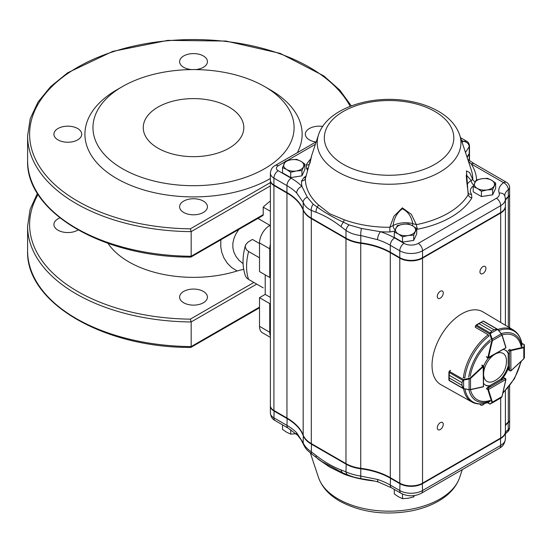 <?xml version="1.0" encoding="UTF-8"?>
<svg xmlns="http://www.w3.org/2000/svg" width="552" height="552" viewBox="0 0 552 552"><rect width="100%" height="100%" fill="white"/><g stroke="black" fill="none" stroke-linecap="round" stroke-linejoin="round"><path stroke-width="0.83" d="M190.35 256.742L191.165 256.266L191.165 231.633L190.35 228.825L270.383 182.615M270.383 201.059A52.295 30.194 120 0 0 263.214 207.166L263.214 214.673L191.165 256.266A165.931 95.8 0 0 1 27.6 160.48L27.6 135.847A165.931 95.8 0 0 0 191.165 231.633L270.383 185.9M27.6 160.48C25.654 212.272 103.493 257.487 190.82 257.115L262.8 215.59A2.008 1.159 -120 0 0 263.214 214.673M264.636 86.581A100.561 58.057 180 0 1 264.636 168.691A100.561 58.057 180 0 1 122.42 168.691A100.561 58.057 180 0 1 122.42 86.581A100.561 58.057 180 0 1 264.636 86.581L270.328 89.866A108.606 62.707 180 0 1 297.293 152.718M270.383 178.51A108.606 62.707 180 0 1 116.762 178.558A108.606 62.707 180 0 1 116.727 89.866A108.606 62.707 180 0 1 116.734 89.866L122.42 86.581L116.727 89.866M195.436 69.586A13.91 8.032 0 0 0 207.442 61.631A13.91 8.032 0 0 0 193.531 53.599A13.91 8.032 0 0 0 179.614 61.631A13.91 8.032 0 0 0 183.692 67.309A13.91 8.032 0 0 0 191.62 69.586M57.988 139.884A13.91 8.032 0 0 0 73.147 141.623A13.91 8.032 0 0 0 81.737 134.205A13.91 8.032 0 0 0 67.827 126.173A13.91 8.032 0 0 0 53.91 134.205A13.91 8.032 0 0 0 57.988 139.884M183.692 212.458A13.91 8.032 0 0 0 198.851 214.197A13.91 8.032 0 0 0 207.442 206.779A13.91 8.032 0 0 0 193.531 198.748A13.91 8.032 0 0 0 179.614 206.779A13.91 8.032 0 0 0 183.692 212.458M322.741 126.429A13.91 8.032 0 0 0 305.318 134.205A13.91 8.032 0 0 0 309.396 139.884A13.91 8.032 0 0 0 315.868 141.995M229.08 107.109A50.28 29.028 180 0 1 243.811 127.636A50.28 29.028 180 0 1 193.531 156.665A50.28 29.028 180 0 1 143.244 127.636A50.28 29.028 180 0 1 174.287 100.816A50.28 29.028 180 0 1 229.08 107.109M220.855 239.809L220.752 246.703L221.766 252.319L223.946 257.97L227.41 263.311L231.73 267.61L237.132 270.977L243.653 269.266M108.026 243.349A91.515 52.833 0 0 0 237.132 270.977M78.06 229.963A13.91 8.032 180 0 1 62.769 232.006A13.91 8.032 180 0 1 53.91 224.526A13.91 8.032 180 0 1 59.947 217.902M203.364 291.421A13.91 8.032 180 0 1 207.442 297.1A13.91 8.032 180 0 1 193.531 305.132A13.91 8.032 180 0 1 179.614 297.1A13.91 8.032 180 0 1 188.204 289.676A13.91 8.032 180 0 1 203.364 291.421M190.35 347.063L191.165 346.587L191.165 321.954L190.35 319.146A163.916 94.633 180 0 1 38.122 194.428M263.214 287.861L248.607 279.429A52.295 30.194 -60 0 1 248.607 251.512L246.454 249.787L245.233 247.048L245.785 244.584L248.055 242.073L252.45 239.437L259.516 243.515M259.516 307.126L191.165 346.587A165.931 95.8 180 0 1 27.6 250.801C25.654 302.593 103.493 347.808 190.82 347.436L259.516 307.802M270.383 277.125L269.755 277.483L269.755 248.828A14.076 8.128 -60 0 1 270.383 244.453M270.383 335.899A14.076 8.128 -60 0 1 269.755 332.249L269.755 303.593L270.383 303.234M270.383 337.375L262.435 332.78A14.076 8.128 -60 0 1 259.516 326.335L259.516 297.68L265.208 294.395L265.208 274.855M269.755 277.483L259.516 271.57L259.516 242.914A14.076 8.128 -60 0 1 269.473 225.671L270.383 225.147M259.516 297.68L269.755 303.593M270.383 297.39L265.208 294.395M245.385 245.585C242.218 256.694 242.259 266.878 245.502 276.138L246.744 278.022L248.607 279.429M259.516 257.812L248.607 251.512M270.383 211.299L263.214 207.166M257.922 218.406L269.99 225.375M238.788 229.453L235.78 234.2L234.02 238.209L232.875 243.087L232.854 247.71L233.813 251.96L235.87 256.266L239.113 260.378L243.08 263.663M463.252 379.707L461.989 382.646L463.252 379.707L470.166 378.03L482.966 366.148A1.007 0.58 -60 0 1 483.172 365.997L483.421 386.621L483.752 366.224L482.11 365.044M464.17 377.768L463.176 377.63M450.536 370.337L449.431 371.358A1.007 0.58 120 0 0 449.376 371.42L449.19 375.243L449.19 371.379L448.907 372.283M450.287 370.364L449.238 371.33L463.59 379.534L463.659 388.594L462.728 388.118L461.983 385.317L449.183 377.927L449.356 380.563L448.893 380.004L449.183 377.913L461.983 385.303L463.404 388.518L449.011 380.197M470.166 378.03L470.532 378.458L469.11 379.079L469.09 389.56L470.511 389.505L469.007 389.691L463.611 388.732M462.928 380.418L448.907 372.262M469.027 378.582L469.11 379.079L463.673 380.031M448.893 379.969L449.149 380.535L463.583 388.76A41.545 23.984 -60 0 0 471.856 401.98L440.903 384.675A42.035 24.267 -60 0 1 440.731 336.044A42.035 24.267 -60 0 1 482.938 311.873L513.394 330.027A41.545 23.984 -60 0 0 497.842 329.454M463.659 388.594L469.007 389.691M487.602 402.615L489.865 403.926A0.4 0.373 60 0 0 490.342 404.016L490.273 404.057A0.4 0.4 60.3 0 1 489.845 404.036L491.742 402.843L491.832 402.249L487.892 389.753A1.007 0.58 -60 0 1 487.864 389.533L488.147 388.056L488.43 389.533L505.853 379.431L504.714 378.451L505.853 379.107L505.522 378.575L504.466 377.961M491.832 402.249L492.391 402.16L492.218 402.932L501.285 397.675L501.989 396.426M491.742 402.843A0.4 0.373 60 0 0 492.218 402.932L489.859 404.057L487.457 402.67M510.614 370.923L508.896 370.268M510.897 370.799L511.021 370.668A0.6 0.345 120 0 1 510.897 370.758L510.862 350.665L509.441 351.162L510.579 350.175A1.007 0.58 -60 0 1 510.786 350.085L509.62 349.416M524.324 344.965L524.386 344.979A0.4 0.373 180 0 0 524.062 344.62L521.785 343.171M523.669 358.869L524.4 357.627L524.379 347.167L523.793 347.705L523.593 347.18L524.062 346.808L524.062 344.62L521.819 343.323M509.986 370.903L511.014 370.792L523.8 358.862L524.4 357.627L524.338 352.68M524.179 344.551L524.4 353.301L524.386 344.91A0.4 0.4 -179.7 0 0 524.152 344.545M524.386 344.979L524.379 347.167A0.4 0.373 180 0 0 524.062 346.808M486.919 357.592L488.347 358.186L505.853 347.781L487.864 357.793A1.007 0.58 -60 0 1 487.892 357.537L486.333 356.633M496.979 329.192L497.745 329.613L496.979 329.192L494.061 329.799L496.869 329.047L497.552 329.427L490.273 333.615L489.845 333.67L490.121 332.925L491.749 331.124L490.3 333.035L490.342 333.87L489.845 333.67M496.869 329.047L483.152 321.126L476.224 324.969L475.727 325.797A1.007 0.58 120 0 0 475.707 325.873L475.369 327.343L488.002 334.636L488.617 335.437M494.068 329.792L481.261 322.409L494.068 329.792L491.763 331.117L478.95 323.734L476.404 325.004L490.3 333.035M475.61 325.687L478.963 323.727L491.749 331.124M497.842 329.503L501.361 333.705L501.947 335.105L501.285 333.843L492.218 339.059L492.391 340.605L491.832 340.501L489.865 334.05L475.589 325.721L475.251 327.17M501.361 333.705L497.745 329.613M476.21 324.983L475.727 325.797M490.342 333.87L492.218 339.059L491.742 339.232M483.724 383.523A20.113 11.613 120 0 0 485.684 385.22A20.113 11.613 120 0 0 490.003 386.138L487.45 387.614A1.007 0.58 120 0 0 486.774 389.07M482.517 365.286A1.007 0.58 120 0 0 481.806 365.493M488.196 358.234A20.113 11.613 120 0 0 483.697 366.017M508.751 353.666A20.113 11.613 120 0 0 505.798 350.382A20.113 11.613 120 0 0 503.383 349.54M509.675 349.402A1.007 0.58 120 0 0 508.751 350.72M501.478 379.514A20.113 11.613 120 0 0 508.751 366.914L508.751 369.861A1.007 0.58 120 0 0 508.958 370.323A1.007 0.58 120 0 0 509.034 370.351M485.332 385.006A20.113 11.613 120 0 0 489.293 385.731L490.003 386.138M505.432 350.189A20.113 11.613 120 0 1 508.04 353.252L508.309 353.411M501.037 379.265L500.767 379.107A20.113 11.613 120 0 0 508.04 366.507L508.751 366.914M282.507 424.867L282.507 429.387L286.612 432.216L290.718 434.127L290.718 429.697M296.32 433.72L290.718 434.127M394.287 489.403L394.287 493.923L398.392 496.752L402.498 498.663L402.498 494.047M413.71 495.668L413.71 496.931L408.107 498.256L402.498 498.663M414.511 495.565L413.71 496.931M294.651 176.978A8.791 5.071 0 0 0 297.286 176.571M285.508 161.087L282.507 167.56L286.612 169.471L290.718 172.3L296.32 170.968L301.93 170.568L304.939 164.089L300.833 161.26L296.728 159.349L291.118 159.756L285.508 161.087M304.939 164.089L304.939 169.374L301.93 175.853L290.718 177.585L282.507 172.845L282.507 167.56M301.93 175.853L301.93 170.568M290.718 177.585L290.718 172.3M284.004 163.861A10.053 5.803 0 0 0 286.612 169.471A10.053 5.803 0 0 0 296.32 170.968A10.053 5.803 0 0 0 303.434 166.863A10.053 5.803 0 0 0 300.833 161.26A10.053 5.803 0 0 0 291.118 159.756A10.053 5.803 0 0 0 284.004 163.861M406.431 241.514A8.791 5.071 0 0 0 409.066 241.107M397.288 225.623L394.287 232.095L398.392 234.007L402.498 236.836L408.107 235.511L413.71 235.104L416.719 228.625L412.613 225.796L408.508 223.884L402.898 224.291L397.288 225.623M416.719 228.625L416.719 233.91L413.71 240.389L402.498 242.121L394.287 237.381L394.287 232.095M413.71 240.389L413.71 235.104M402.498 242.121L402.498 236.836M395.791 228.397A10.053 5.803 0 0 0 398.392 234.007A10.053 5.803 0 0 0 408.107 235.511A10.053 5.803 0 0 0 415.214 231.405A10.053 5.803 0 0 0 412.613 225.796A10.053 5.803 0 0 0 402.898 224.291A10.053 5.803 0 0 0 395.791 228.397M485.36 195.946A8.791 5.071 0 0 0 487.996 195.539M476.224 180.049L473.216 186.528L477.321 188.432L481.427 191.268L487.036 189.936L492.646 189.536L495.648 183.057L491.542 180.221L487.437 178.317L481.827 178.724L476.224 180.049M495.648 183.057L495.648 188.342L492.646 194.822L481.427 196.553L473.216 191.813L473.216 186.528M492.646 194.822L492.646 189.536M481.427 196.553L481.427 191.268M474.72 182.829A10.053 5.803 0 0 0 477.321 188.432A10.053 5.803 0 0 0 487.036 189.936A10.053 5.803 0 0 0 494.143 185.831A10.053 5.803 0 0 0 491.542 180.221A10.053 5.803 0 0 0 481.827 178.724A10.053 5.803 0 0 0 474.72 182.829M506.446 360.801A16.146 9.322 120 0 0 506.425 360.007A16.146 9.322 120 0 0 496.683 353.39M493.419 355.267A16.146 9.322 120 0 0 483.745 371.903M483.738 375.857A16.146 9.322 120 0 0 494.33 380.956A22.121 22.121 0 0 0 506.425 360.014M306.118 175.784A14.076 8.128 180 0 1 303.979 177.496L301.516 180.966A87.561 50.556 -0 0 0 301.93 186.348L307.298 197.195L313.219 204.219L317.283 207.097C324.652 212.52 333.353 217.55 343.399 222.173L349.002 224.878L361.463 228.466L380.535 231.73A6.031 2.443 108.2 0 0 377.547 239.678A60.34 34.838 180 0 1 390.298 245.302L399.779 250.774A16.091 9.287 -0 0 0 422.535 250.774L500.678 205.661A16.091 9.287 -0 0 0 505.39 199.093L504.804 195.546A16.091 9.287 180 0 1 508.309 189.757A6.031 3.484 0 0 0 509.62 187.59A6.031 6.031 0 0 0 506.605 182.367L474.306 163.716A6.031 3.484 120 0 0 471.291 164.013L468.365 161.177M475.293 181.67A4.023 3.284 0.9 0 1 472.753 179.407L469.566 172.493L466.447 170.899L468.179 194.732A83.676 48.314 180 0 1 416.374 224.643L411.371 214.39L402.346 207.849L393.956 216.205L389.822 227.286A83.676 48.314 180 0 1 344.158 219.737L329.772 213.79L318.476 204.909A83.676 48.314 180 0 1 305.401 178.544L311.701 155.436L309.976 163.213M305.691 177.509L311.901 154.808L318.49 134.943A71.87 41.49 -0 0 0 338.259 172.093A71.87 41.49 -0 0 0 422.735 179.414A71.87 41.49 -0 0 0 459.664 134.943C456.325 125.621 449.583 117.942 439.447 111.911C431.14 106.971 421.507 103.459 410.557 101.375C372.296 93.778 326.943 108.026 318.49 134.943M440.275 291.277A4.223 2.436 120 0 0 437.515 294.996A4.223 2.436 120 0 0 438.164 298.384A4.223 2.436 120 0 0 442.387 295.941A4.223 2.436 120 0 0 442.387 291.07A4.223 2.436 120 0 0 440.275 291.277M482.938 266.644A4.223 2.436 120 0 0 480.178 270.363A4.223 2.436 120 0 0 480.826 273.751A4.223 2.436 120 0 0 485.049 271.315A4.223 2.436 120 0 0 485.049 266.437A4.223 2.436 120 0 0 482.938 266.644M440.275 422.653A4.223 2.436 120 0 0 437.515 426.372A4.223 2.436 120 0 0 438.164 429.76A4.223 2.436 120 0 0 442.387 427.317A4.223 2.436 120 0 0 442.387 422.446A4.223 2.436 120 0 0 440.275 422.653M480.047 403.995A4.223 2.436 120 0 0 480.826 405.127A4.223 2.436 120 0 0 484.511 403.491M343.572 473.243A4.023 1.766 -69.8 0 1 344.158 474.223L329.772 467.13L318.476 459.402A83.676 48.314 180 0 1 317.179 458.181M394.287 489.631L393.962 489.217M509.606 420.203A6.031 3.484 180 0 1 509.62 420.452A6.031 3.484 180 0 1 508.309 422.625A16.091 9.287 0 0 0 505.39 425.916M505.384 431.705A16.091 9.287 180 0 1 505.39 431.954A16.091 9.287 180 0 1 500.678 438.523L422.535 483.635A16.091 9.287 180 0 1 399.779 483.635L390.298 478.163A60.34 34.838 0 0 0 360.746 468.793A30.167 17.416 180 0 1 345.973 464.108L311.293 444.091A30.167 17.416 180 0 1 303.179 435.556A60.34 34.838 0 0 0 286.95 418.499L273.916 410.971A12.068 6.969 180 0 1 270.383 406.044A12.068 6.969 180 0 1 270.39 405.796M399.993 483.269L399.779 490.535A16.091 9.287 0 0 0 422.535 490.535A6.031 3.484 -120 0 1 421.286 493.295C414.531 496.641 407.783 496.641 401.028 493.295A6.031 3.484 -60 0 1 399.779 490.535L390.298 485.063A6.031 3.484 -60 0 0 391.547 487.823L378.644 482.144C372.545 480.364 370.537 480.247 361.118 478.66C353.522 477.211 352.707 476.804 347.946 474.962L347.946 474.962A6.031 3.947 -67.7 0 1 345.973 471.843C349.982 473.713 354.908 475.134 360.746 476.1L377.547 479.44A60.34 34.838 180 0 1 390.298 485.063L390.512 477.797M311.963 454.199A6.031 2.953 -53.3 0 1 311.293 451.826L316.144 455.524A6.031 2.857 -52.3 0 0 316.724 457.836L311.963 454.199C306.67 449.783 305.794 449.204 303.483 444.374L301.061 439.716L297.638 435.273A6.031 4.278 -44.7 0 1 296.686 432.761L303.179 442.863C304.607 446.099 307.312 449.087 311.293 451.826L311.507 443.718M343.102 473.057L321.892 461.631L316.724 457.836M505.39 432.816A16.091 9.287 180 0 1 508.309 429.518A6.031 3.85 54.1 0 1 507.129 432.237L505.39 433.886M378.644 482.144A6.031 2.443 -71.8 0 1 377.547 479.44M361.118 478.66A6.031 0.952 -81 0 1 360.746 476.1L360.822 468.31M303.483 444.374A6.031 4.927 -22.1 0 1 303.179 442.863L303.324 435.418M508.309 387.545L508.309 422.128A6.031 3.484 0 0 0 509.62 419.962L509.62 385.903M508.309 422.128A16.091 9.287 0 0 0 505.39 425.426M500.678 398.026L500.678 438.026A16.091 9.287 0 0 0 505.39 431.457L505.39 390.802M500.678 438.026L422.535 483.145A16.091 9.287 0 0 1 399.779 483.145L390.298 477.673A60.34 34.838 0 0 0 360.746 468.303A30.167 17.416 0 0 1 345.973 463.618L311.293 443.594A30.167 17.416 0 0 1 303.179 435.066A60.34 34.838 0 0 0 286.95 418.002L273.916 410.481A12.068 6.969 0 0 1 270.383 405.554L270.383 180.573A12.068 6.969 0 0 0 273.916 185.5L273.916 410.481M467.102 157.355L469.228 154.077A4.023 2.325 0 0 0 469.49 153.263A4.023 2.325 0 0 0 469.462 153.014M505.384 206.234A16.091 9.287 0 0 1 505.39 206.482A16.091 9.287 0 0 1 500.678 213.051L422.535 258.163A16.091 9.287 0 0 1 399.779 258.163L390.298 252.692A60.34 34.838 0 0 0 360.746 243.322A30.167 17.416 0 0 1 345.973 238.636L311.293 218.62A30.167 17.416 0 0 1 303.179 210.084A60.34 34.838 0 0 0 286.95 193.027L273.916 185.5M509.606 194.732A6.031 3.484 0 0 1 509.62 194.98A6.031 3.484 0 0 1 508.309 197.147A16.091 9.287 0 0 0 505.39 200.445M311.707 218.364A29.566 17.071 0 0 0 311.721 218.371L346.401 238.388A29.566 17.071 0 0 0 360.877 242.983A60.941 35.183 180 0 1 390.726 252.443L400.207 257.922A15.484 8.942 0 0 0 422.107 257.922L500.25 212.803A15.484 8.942 0 0 0 500.264 212.796L422.535 257.674A16.091 9.287 180 0 1 399.779 257.674L390.298 252.202A60.34 34.838 0 0 0 360.746 242.832A30.167 17.416 180 0 1 345.973 238.147L311.293 218.123A30.167 17.416 180 0 1 303.179 209.594A60.34 34.838 0 0 0 286.95 192.531L273.916 185.01A12.068 6.969 180 0 1 270.383 180.083L270.383 173.183A12.068 6.969 -0 0 0 273.916 178.11L273.916 185.01L286.971 192.544M311.721 218.371L311.293 218.123L311.721 218.371L311.293 218.123L311.293 210.395C307.312 208.532 304.607 205.834 303.179 202.294L296.686 193A6.031 4.278 135.3 0 1 301.93 186.348A66.371 38.316 -0 0 0 291.214 178.248L278.187 170.72A6.031 3.484 180 0 1 278.187 165.793L285.06 161.819M274.337 185.244A11.461 6.617 0 0 0 274.344 185.251L273.916 185.01L274.344 185.251M509.62 187.59L509.62 194.483A6.031 3.484 180 0 1 508.309 196.657A16.091 9.287 0 0 0 505.39 199.955M505.39 199.093L505.39 205.986A16.091 9.287 180 0 1 500.678 212.554L500.678 205.661A6.031 3.484 60 0 0 496.414 198.272L418.264 243.384A10.053 5.803 180 0 1 404.043 243.384L394.57 237.912A66.371 38.316 -0 0 0 380.535 231.73A87.561 50.556 -0 0 0 389.857 231.971L389.822 227.286L393.114 225.568C394.011 218.281 397.095 212.686 402.36 208.773C407.914 211.492 411.385 216.439 412.765 223.608L416.374 224.643A4.023 1.069 78.7 0 0 417.643 229.204A87.561 50.556 -0 0 0 471.85 197.906A4.023 3.105 30.9 0 1 468.179 194.732L468.331 193.303M377.547 239.678L360.746 235.525C354.908 234.869 349.982 233.158 345.973 230.412L345.973 238.147L346.401 238.388M313.219 204.219A6.031 3.947 112.3 0 0 311.293 210.395L316.144 212.292C324.472 215.432 332.794 220.234 341.122 226.713L345.973 230.412A6.031 2.953 126.7 0 1 349.002 224.878M465.474 152.469L469.228 146.687A4.023 2.325 0 0 0 469.49 145.873L469.49 152.773A4.023 2.325 180 0 1 469.228 153.587L466.992 157.03M399.779 257.674L400.207 257.922L399.779 257.674L399.779 250.774A6.031 3.484 120 0 1 404.043 243.384M422.107 257.922L422.535 257.674L422.535 250.774A6.031 3.484 60 0 0 418.264 243.384M390.298 252.202L390.726 252.443L390.298 252.202L390.298 245.302A6.031 3.484 120 0 1 394.57 237.912M286.95 192.531L286.95 185.638A60.34 34.838 180 0 1 296.686 193M473.761 185.086A4.023 2.394 58.4 0 1 471.236 180.463L466.33 174.991M308.271 167.905A4.023 3.008 142.8 0 1 306.615 168.67L306.305 164.924A4.023 3.105 -149.1 0 0 309.244 164.303M305.477 178.117L305.401 178.544A4.023 3.284 -179.1 0 1 301.516 180.966M303.979 177.496A4.023 2.394 -121.6 0 0 305.553 177.834M316.144 212.292A6.031 4.016 110.9 0 1 317.283 207.097A4.023 2.774 132.2 0 0 318.476 204.909M341.122 226.713A6.031 2.857 127.7 0 1 343.399 222.173A4.023 1.766 110.2 0 0 344.158 219.737M395.115 229.956A4.023 2.249 61.5 0 1 393.114 225.568A18.099 10.454 -0 0 1 412.765 223.608A4.023 1.318 104.2 0 1 412.51 225.733M473.492 185.782A14.076 8.128 180 0 0 471.539 194.159A4.023 3.008 -37.2 0 1 468.351 193.331M467.096 184.609A18.099 10.454 -0 0 1 471.236 180.463L472.753 179.407A83.676 48.314 180 0 0 471.256 169.885L459.664 134.943M508.309 196.657L508.309 189.757A6.031 3.85 -125.9 0 0 503.59 182.664A22.121 12.772 -0 0 0 499.174 193.055A10.053 5.803 180 0 1 496.414 198.272M468.248 159.749A6.031 3.036 125.7 0 0 468.199 159.707A6.031 3.036 125.7 0 0 468.186 159.7A6.031 3.036 125.7 0 0 467.813 159.5M361.463 228.466A6.031 1.194 95.7 0 0 360.746 235.525L360.877 242.983M469.228 153.587L469.228 146.687C468.903 143.706 466.868 141.892 463.128 141.236L466.792 141.312L460.589 137.731M307.298 197.195A6.031 4.685 159.8 0 0 303.179 202.294L303.179 209.594M350.168 106.322A163.916 94.633 0 0 0 162.102 41.324A163.916 94.633 0 0 0 30.229 142.402A163.916 94.633 0 0 0 190.35 228.825M190.35 319.146L253.872 282.472M256.714 284.107L191.165 321.954A165.931 95.8 180 0 1 27.6 226.168L27.6 250.801M269.755 248.828L259.516 242.914M269.755 332.249L259.516 326.335M270.383 226.196L269.473 225.671M483.172 365.997L483.455 366.487A0.6 0.345 120 0 0 483.331 366.583L481.813 365.486M461.989 382.633L449.19 375.256L461.989 382.633L461.983 385.317M483.331 366.583L470.532 378.458L470.511 389.505L483.297 386.669A0.6 0.345 120 0 0 483.421 386.621L483.228 386.821M449.369 371.33L450.322 370.385M449.19 375.243L449.183 377.927M483.297 386.669L482.931 386.869M503.576 377.796L504.714 378.451L488.147 388.056L487.416 387.635M487.864 389.533L488.43 389.533A0.6 0.345 120 0 0 488.451 389.664L486.333 388.849M502.389 378.479L489.589 385.903M488.451 389.664L492.391 402.16L501.947 396.612L505.832 379.59A0.6 0.345 120 0 0 505.853 379.431L505.853 379.107M508.302 350.499L509.441 351.162L509.475 370.268L508.751 369.847M508.309 352.866L508.33 366.673M511.021 370.668L523.813 358.738L523.793 347.705L510.986 350.617L510.786 350.085L523.593 347.18M510.986 350.617A0.6 0.345 120 0 0 510.862 350.665L510.579 350.175M475.651 325.839L475.258 327.17M505.929 347.512L505.853 347.781A0.6 0.345 120 0 0 505.832 347.65L501.947 335.105L492.391 340.605L488.451 357.641L487.892 357.537L491.832 340.501M488.451 357.641A0.6 0.345 120 0 0 488.43 357.793L487.864 357.793M481.268 322.402L478.95 323.734M505.818 347.229L505.832 347.65M490.259 401.207A38.302 22.114 -60 0 1 468.903 389.705M468.717 377.071A38.302 22.114 -60 0 1 490.259 339.77M501.313 333.608A38.302 22.114 -60 0 1 521.93 346.352M498.753 330.544A40.951 23.646 -60 0 1 522.088 345.014M464.805 378.086A40.951 23.646 -60 0 1 489.182 335.871M489.182 402.015A40.951 23.646 -60 0 1 464.97 389.008M463.397 377.734A41.545 23.984 -60 0 1 488.189 334.809M490.335 400.379A36.88 21.293 -60 0 1 470.442 389.712M470.228 376.291A36.88 21.293 -60 0 1 490.335 341.467M502.085 334.933A36.88 21.293 -60 0 1 521.247 346.835M520.798 361.67A36.88 21.293 -60 0 1 502.962 392.562M476.604 179.938A87.561 50.556 -0 0 0 471.291 164.013L503.59 182.664A6.031 3.484 120 0 1 506.605 182.367M343.296 164.323A64.743 37.377 -0 0 0 451.612 147.57A64.743 37.377 -0 0 0 372.317 101.789A64.743 37.377 -0 0 0 343.296 164.323M338.259 499.029A71.87 41.49 0 0 0 410.177 509.358A71.87 41.49 0 0 0 459.664 477.501C456.325 486.823 449.583 494.502 439.447 500.533C431.14 505.473 421.507 508.985 410.557 511.069C384.075 515.533 360.47 512.221 339.735 501.133C329.04 495.027 321.961 487.154 318.49 477.501A71.87 41.49 0 0 0 338.259 499.029M374.594 481.047A83.676 48.314 180 0 1 344.158 474.223M507.129 432.237A6.031 6.031 0 0 0 509.62 427.351A6.031 3.484 0 0 1 508.309 429.518L508.088 422.294M422.321 483.269L422.535 490.535L500.678 445.416L500.464 438.15M421.286 493.295L499.429 448.183A6.031 3.484 -120 0 0 500.678 445.416A16.091 9.287 0 0 0 505.39 438.847L505.39 431.954M316.144 455.524C324.459 461.996 332.787 466.799 341.122 469.938L345.973 471.843L346.187 463.742M274.13 410.605L273.916 417.871A6.031 3.484 -60 0 0 275.165 420.631C272.322 419.154 270.728 416.594 270.383 412.944A12.068 6.969 0 0 0 273.916 417.871L286.95 425.392A60.34 34.838 180 0 1 296.686 432.761M297.638 435.273L288.199 428.159A6.031 3.484 -60 0 1 286.95 425.392L287.164 418.126M343.399 473.167A6.031 4.016 -69.1 0 1 343.234 473.112L343.234 473.112A6.031 4.016 -69.1 0 1 341.122 469.938M508.309 197.147L508.309 326.998M500.678 213.051L500.678 322.451M422.535 258.163L422.535 483.145M399.779 258.163L399.779 483.145M390.298 252.692L390.298 477.673M360.746 243.322L360.746 468.303M345.973 238.636L345.973 463.618M311.293 218.62L311.293 443.594M303.179 210.084L303.179 435.066M286.95 193.027L286.95 418.002M469.228 154.077L469.228 160.446M471.539 194.159L471.85 197.906M394.659 231.095L389.857 231.971M306.615 168.67A14.076 8.128 180 0 1 307.567 170.478M310.741 158.824A87.561 50.556 -0 0 0 306.305 164.924M461.424 140.256L463.128 141.236L462.217 142.637M287.178 160.604L315.378 144.32M278.187 170.72A6.031 3.484 120 0 0 273.916 178.11L286.95 185.638A6.031 3.484 120 0 1 291.214 178.248M469.49 145.873L469.49 145.873C469.186 143.61 468.289 142.092 466.792 141.312M500.25 212.803L500.678 212.554L500.25 212.803M504.894 196.057A6.031 4.837 161.4 0 0 499.174 193.055M316.22 141.795L275.165 165.496A6.031 3.484 60 0 1 278.187 165.793M351.32 105.88L339.804 90.128L323.755 75.865L280.202 53.385L226.003 41.062L167.808 40.365L112.774 51.377L67.668 72.781L50.625 86.636L38.005 102.079L30.229 118.659L27.6 135.847M37.426 193.324L30.084 209.463L27.6 226.168M448.9 372.71L448.886 379.638M483.718 386.069L483.103 386.904L470.311 389.74L463.583 388.76M492.218 402.932L501.292 397.675L502.058 396.543L505.942 379.514L505.522 378.575M500.919 379.196L489.465 385.834M508.192 353.342L508.213 366.604M505.515 348.312L505.936 347.36L502.051 334.822L497.856 329.468L483.504 321.078L482.6 321.298M476.224 324.969L476.617 324.742M522.082 344.917C521.109 338.017 518.211 333.056 513.394 330.027M471.856 401.98C476.887 404.637 482.627 404.664 489.093 402.056M502.789 393.328L514.498 378.624L521.371 361.132M459.664 477.501L462.272 469.635M318.49 477.501L310.341 452.944M509.62 427.351L509.62 420.452M270.383 412.944L270.383 406.044M499.429 448.183C502.872 446.485 504.859 443.373 505.39 438.847M391.547 487.823L401.028 493.295M347.946 474.962L341.847 472.567M275.165 420.631L288.199 428.159M509.62 194.98L509.62 327.778M505.39 206.482L505.39 325.259M469.49 153.263L469.49 160.625M466.33 174.77L466.33 174.77C466.109 177.537 467.779 190.447 468.303 193.159M474.313 163.716L467.779 159.404M275.165 165.496C272.322 166.966 270.728 169.533 270.383 173.183"/></g></svg>
